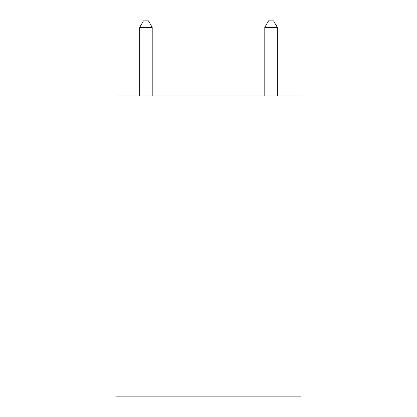 <?xml version="1.0" encoding="UTF-8"?>
<svg xmlns="http://www.w3.org/2000/svg" width="417" height="417" viewBox="0 0 417 417"><rect width="100%" height="100%" fill="white"/><g stroke="black" fill="none" stroke-linecap="round" stroke-linejoin="round"><path stroke-width="0.63" d="M301.074 221.01L301.074 396.15L115.926 396.15L115.926 95.91L301.074 95.91L301.074 221.01L115.926 221.01M277.305 95.91L277.305 27.355L264.795 27.355L264.795 95.91M264.795 27.355L268.548 20.85L273.552 20.85L277.305 27.355M152.205 95.91L152.205 27.355L139.695 27.355L139.695 95.91M139.695 27.355L143.448 20.85L148.452 20.85L152.205 27.355"/></g></svg>
